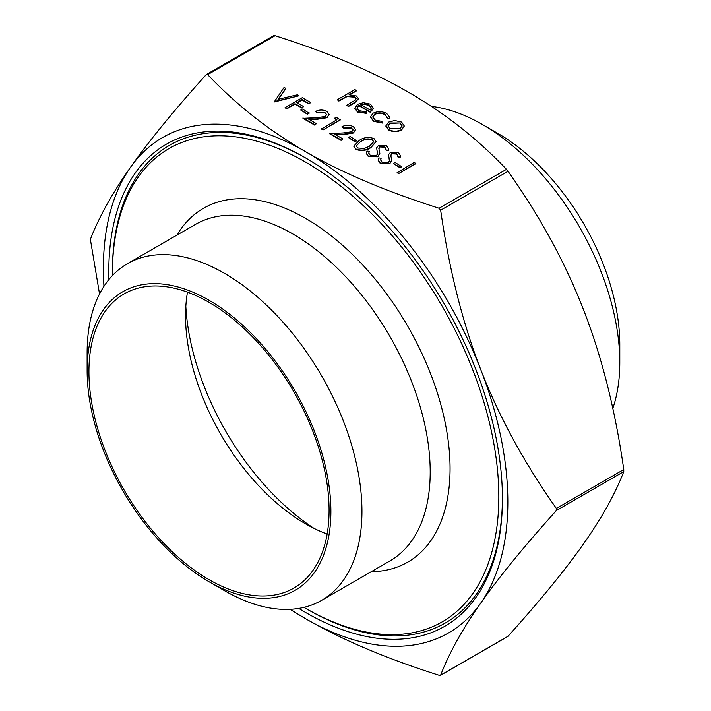 <?xml version="1.0" encoding="UTF-8"?>
<svg xmlns="http://www.w3.org/2000/svg" width="711" height="711" viewBox="0 0 711 711"><rect width="100%" height="100%" fill="white"/><g stroke="black" fill="none" stroke-linecap="round" stroke-linejoin="round"><path stroke-width="1.07" d="M127.376 263.728L195.623 224.321A194.334 112.196 60 0 1 292.79 233.946A194.334 112.196 60 0 1 419.748 405.19A194.334 112.196 60 0 1 389.957 560.908L321.701 600.315A194.334 112.196 -120 0 0 351.492 444.597A194.334 112.196 -120 0 0 224.534 273.353A194.334 112.196 -120 0 0 127.376 263.728A194.334 112.196 -120 0 0 87.124 352.683A194.334 112.196 -120 0 0 87.355 362.05M176.941 235.101A204.288 117.946 60 0 1 305.614 218.41A204.288 117.946 60 0 1 446.064 427.311A204.288 117.946 60 0 1 371.275 571.697M327.14 534.05A169.813 98.047 60 0 1 305.614 523.865A169.813 98.047 60 0 1 305.606 523.865A169.813 98.047 60 0 1 185.535 315.888A169.813 98.047 60 0 1 187.482 292.15M209.007 579.643A169.813 98.047 60 0 1 98.074 429.995A169.813 98.047 60 0 1 124.096 293.919A169.813 98.047 60 0 1 209.007 302.335A169.813 98.047 60 0 1 319.941 451.974A169.813 98.047 60 0 1 293.919 588.05A169.813 98.047 60 0 1 209.007 579.643M313.986 528.362A194.334 112.196 60 0 1 185.829 306.388M108.907 279.53A278.348 160.704 60 0 1 305.614 157.94L305.614 157.94A278.348 160.704 60 0 1 305.614 157.949A278.348 160.704 60 0 1 502.428 498.846A278.348 160.704 60 0 1 305.614 612.482A278.348 160.704 60 0 1 298.78 608.403M502.428 497.798A275.788 159.228 60 0 1 307.419 609.354A275.788 159.228 60 0 1 307.41 609.354A275.788 159.228 60 0 1 307.41 609.345M303.97 607.354A273.237 157.753 -120 0 0 305.606 608.305A273.237 157.753 -120 0 0 498.82 496.758A273.237 157.753 -120 0 0 305.614 162.117A273.237 157.753 -120 0 0 112.4 273.664A273.237 157.753 -120 0 0 112.409 275.557M305.614 608.305L307.419 609.354L305.606 608.305A273.237 157.753 -120 0 0 305.614 608.305M619.796 362.486L619.796 344.551A172.373 99.513 -120 0 0 497.913 133.446L482.387 124.478A194.334 112.196 60 0 1 619.796 362.486A194.334 112.196 60 0 1 612.793 408.452M497.913 133.446L482.387 124.478A194.334 112.196 60 0 0 431.373 106.366M224.534 590.69L209.007 581.722A172.373 99.513 60 0 1 87.124 370.618A172.373 99.513 60 0 1 209.007 300.246A172.373 99.513 60 0 1 330.891 511.351A172.373 99.513 60 0 1 209.007 581.722L224.534 590.69A194.334 112.196 -120 0 0 321.701 600.315M99.531 293.954L90.377 239.394C98.9 217.219 112.258 193.205 130.469 167.334C148.599 141.507 173.804 110.649 206.092 74.762L207.656 74.619C236.585 105.041 269.238 130.735 305.614 151.692C341.902 172.693 386.402 191.543 439.096 208.243L440.66 210.189C449.183 269.638 462.541 322.767 480.752 369.569C498.882 416.415 524.087 462.701 556.375 508.436L556.375 510.516C524.087 546.412 498.882 577.27 480.752 603.088C462.541 628.959 449.183 652.982 440.66 675.148L439.096 675.29C386.402 658.59 341.902 639.731 305.614 618.73L290.035 609.318M440.136 675.45L508.054 636.238C540.342 600.351 565.547 569.493 583.678 543.666C601.888 517.795 615.246 493.781 623.769 471.606L623.769 469.527C615.246 410.069 601.888 356.949 583.678 310.147C565.547 263.301 540.342 217.006 508.054 171.28L506.49 169.334C477.561 138.912 444.908 113.218 408.532 92.27C372.244 71.269 327.744 52.41 275.05 35.71L273.486 35.852M206.092 74.762L206.892 74.299M285.866 88.2L278.045 99.336L297.331 94.821L298.984 95.772L274.508 101.504L284.213 87.24L285.866 88.617L278.392 99.247M298.984 95.772L274.508 101.922L274.286 101.371M310.671 102.517L308.912 103.539L302.077 99.593L296.78 102.651L303.615 106.597L301.855 107.61L295.021 103.664L286.64 108.499L285.093 107.61L302.291 97.683L310.671 102.517L308.912 103.957L302.077 100.011L297.145 102.855M303.615 106.597L301.855 108.028L295.021 104.082L286.64 108.916L285.093 107.61M309.125 113.245L307.365 114.267L300.753 110.027L302.513 109.014L309.125 113.245M326.633 114.755L325.025 112.747L317.07 112.738L315.524 111.431C319.301 109.583 323.078 109.556 326.864 111.36L329.104 114.267L326.944 117.724L317.302 119.279L309.098 119.439M329.095 114.489L326.944 117.724M326.944 117.315L317.302 118.861L308.405 119.03L316.404 123.652L314.644 125.092L302.957 118.337L316.742 117.662L325.265 116.497L326.642 114.551L325.025 112.747M334.268 118.177L337.041 117.742L340.222 119.999L323.016 129.926L321.479 129.038L336.916 119.706L334.268 118.177L336.552 119.91M353.091 130.024L351.483 128.024L343.529 128.016L341.982 126.709C345.759 124.852 349.536 124.834 353.323 126.638L355.562 129.544L353.411 133.001L343.76 134.557L335.565 134.708M355.553 129.766L353.411 133.001M353.411 132.584L343.76 134.139L334.863 134.308L342.862 138.929L341.102 140.36L329.415 133.615L343.2 132.939L351.723 131.775L353.1 129.82L351.483 128.024M356.753 140.742L354.993 141.765L348.381 137.525L350.141 136.512L356.753 140.742M376.11 141.756L370.866 147.621C366.396 150.696 361.401 151.301 355.891 149.417L353.802 146.288M379.843 153.443L377.95 156.776L368.378 156.624L366.263 153.434M369.24 151.354L368.787 153.069L370.147 155.185L376.43 155.451L377.505 154.118L376.661 147.772L378.323 145.702L386.571 145.835L388.482 148.626L388.242 150.154L385.789 149.959L385.949 148.67L384.633 146.75L379.941 146.555L378.847 148.492L379.852 153.238L377.95 156.358L368.378 156.207L366.254 153.221L366.912 151.016L369.24 151.354L368.796 153.274M377.585 153.54L376.661 148.181M376.661 147.772L376.634 148.377M388.473 148.839L388.242 150.572L385.789 149.959M385.94 148.946L384.633 147.168L379.941 146.964L378.847 148.901M391.752 160.313L389.859 163.646L380.287 163.494L378.172 160.304M381.14 158.224L380.687 159.939L382.056 162.064L388.339 162.321L389.406 160.997L388.57 154.643L390.232 152.581L398.48 152.705L400.391 155.496L400.151 157.033L397.698 156.838L397.858 155.549L396.542 153.62L391.841 153.425L390.757 155.362L391.761 160.108L389.859 163.228L380.287 163.077L378.163 160.099L378.821 157.895L381.14 158.224L380.696 160.144M389.495 160.41L388.57 155.06M388.57 154.643L388.544 155.247M400.382 155.718L400.151 157.451L397.698 156.838M397.849 155.816L396.542 154.038L391.841 153.843L390.757 155.78M401.742 166.721L399.973 167.734L393.361 163.494L395.12 162.481L401.742 166.721M415.855 163.663L398.649 173.591L397.111 172.702L414.309 162.357L415.855 163.663M356.513 90.439L349.065 94.741L356.442 96.003L358.415 98.66L354.771 102.393L348.354 106.099L346.808 105.21L355.402 100.038L356.167 98.616L354.629 96.74L347.021 96.189L338.871 100.624L337.325 99.736L354.967 89.55L356.513 90.857L349.865 94.696M358.406 98.865L354.771 102.811L348.354 106.517L346.808 105.21M356.149 98.82L354.629 97.149L347.021 96.607L338.871 101.042L337.325 99.736M366.814 113.005L357.544 111.663L354.842 108.241L357.686 104.277L363.33 102.686L370.591 104.17L373.177 108.516L370.182 111.831L358.939 105.335L356.958 108.028L358.886 110.658L366.165 111.805L366.814 113.422L357.544 112.08L354.851 108.445M373.257 107.956L373.177 108.934L370.182 112.249L358.939 105.752L356.966 108.232M389.752 117.564L389.504 118.915L387.415 118.63L387.495 117.537M387.486 117.742L385.042 114.711C381.683 112.96 378.252 112.871 374.733 114.453L372.724 117.093M382.34 122.63L373.559 120.906L370.475 116.808L373.053 113.227C377.683 111.094 382.225 111.174 386.695 113.476L389.761 117.359L389.504 118.497L387.415 118.213L385.042 114.293C381.683 112.542 378.252 112.454 374.733 114.036L372.715 116.888L375.132 120.035L381.896 121.394L382.34 123.047L373.559 121.323L370.484 117.022M404.319 125.971L401.564 130.024C397.227 132.113 392.899 132.104 388.597 130.006L385.851 126.14M290.417 609.3A286.009 165.13 -120 0 0 305.614 618.73A286.009 165.13 -120 0 0 480.752 603.088A286.009 165.13 -120 0 0 480.752 369.569A286.009 165.13 -120 0 0 305.614 151.692A286.009 165.13 -120 0 0 130.469 167.334A286.009 165.13 -120 0 0 103.948 286.329M112.4 273.664L112.4 271.575A275.788 159.228 60 0 1 306.521 158.473M394.738 120.514L401.608 122.079L404.31 126.034L401.564 129.606C397.227 131.695 392.899 131.686 388.597 129.589L385.842 125.936L388.562 122.096L394.738 120.514M400.062 122.967L390.09 122.994L388.019 125.847L390.135 128.7L400.017 128.718L402.088 125.838L400.062 122.967L390.09 123.412L388.028 126.06M402.079 126.043L400.062 123.385M373.266 108.17L373.177 108.934M360.637 104.535L370.182 110.045L371.293 107.983L369.125 105.104L364.707 103.922L360.637 104.535M371.284 108.196L369.125 105.521L364.707 104.33L360.637 104.952M415.855 163.246L398.649 173.591M398.649 173.173L397.111 172.284M401.742 166.303L399.973 167.734M399.973 167.316L393.361 163.494M389.406 160.997L389.504 160.215M377.505 154.118L377.594 153.345M355.891 148.999L353.794 146.084L359.179 140.458C363.552 137.347 368.485 136.716 373.977 138.556L376.119 141.551L370.866 147.204C366.396 150.288 361.401 150.883 355.891 148.999L355.891 149.417M360.726 141.347L356.22 145.835L357.704 148.004L364.352 148.43L369.329 146.315L373.728 141.693L372.262 139.605C367.907 138.29 364.059 138.867 360.726 141.347L356.238 146.048M372.262 139.605L372.262 140.023C367.907 138.707 364.059 139.285 360.726 141.765M373.719 141.916L372.262 140.023M356.753 140.325L354.993 141.765M354.993 141.347L348.381 137.525M351.483 127.607L343.529 128.016M342.862 138.929L341.102 140.36M341.102 139.951L329.415 133.197M343.529 127.598L341.982 126.709M340.222 119.581L323.016 129.926M323.016 129.509L321.479 128.62M325.025 112.329L317.07 112.738M316.404 123.652L314.644 125.092M314.644 124.674L302.957 117.919M317.07 112.32L315.524 111.431M309.125 112.827L307.365 114.267M307.365 113.849L300.753 110.027M623.769 469.527L556.375 508.436M506.49 169.334L439.096 208.243M207.656 74.619L275.05 35.71M440.66 210.189L508.054 171.28M556.375 510.516L623.769 471.606M87.124 370.618L87.124 352.683M440.473 675.352L507.663 636.558M206.483 74.442L273.673 35.648"/></g></svg>
